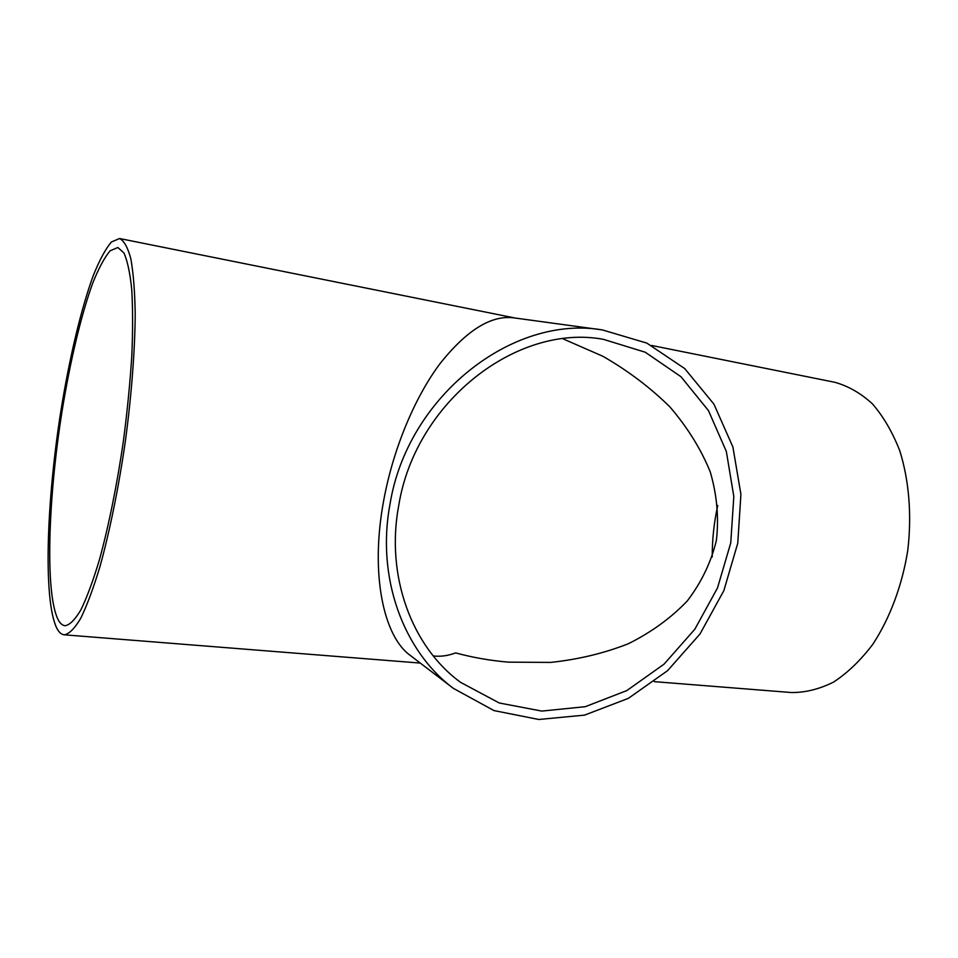 <?xml version="1.0" encoding="UTF-8"?>
<svg xmlns="http://www.w3.org/2000/svg" width="958" height="958" viewBox="0 0 958 958"><rect width="100%" height="100%" fill="white"/><g stroke="black" fill="none" stroke-linecap="round" stroke-linejoin="round"><path stroke-width="1.44" d="M398.767 505.297C415.497 401.737 517.14 323.301 603.372 339.324L645.237 352.221L680.958 376.698L708.465 410.611L726.332 451.446L733.816 496.46L730.75 542.887L717.482 588.008L694.837 629.226L664.074 664.134L626.867 690.562L585.314 706.681L541.869 711.087L499.322 703.004L460.666 682.407C411.868 646.949 385.391 575.902 398.767 505.297M433.232 655.907L435.052 656.11C441.758 656.625 448.607 655.559 455.613 652.901C473.024 657.595 490.724 660.673 508.698 662.158L550.658 662.409C578.201 659.499 604.103 653.272 628.364 643.728C651.2 632.352 670.792 618.15 687.149 601.109C701.256 582.704 710.992 562.526 716.356 540.575C719.027 518.015 717.003 495.142 710.285 471.983C700.957 449.086 687.509 427.424 669.965 406.982C650.386 387.631 628.029 370.734 602.905 356.292L562.957 338.809M717.734 505.513C713.997 522.541 712.165 539.701 712.225 556.981M58.091 619.61C45.002 593.373 48.032 499.549 61.959 411.808C70.054 361.753 81.059 315.086 92.794 282.945C98.698 268.252 104.458 257.546 110.074 250.828L117.87 247.499L123.941 252.972C127.414 260.708 130.013 272.826 131.725 289.316C132.851 308.189 132.875 330.438 131.797 356.065C130.048 383.14 127.258 411.437 123.414 440.943C117.008 485.107 108.505 526.888 99.237 560.43C92.986 581.075 86.867 597.553 80.879 609.887C75.095 619.61 69.862 624.891 65.156 625.73C62.474 625.49 60.126 623.442 58.091 619.61M390.014 504.147C376.195 577.363 403.27 651.009 453.385 688.371L493.969 710.573L538.767 719.482L584.56 715.123L628.364 698.358L667.582 670.66L699.999 633.992L723.841 590.655L737.768 543.198L740.917 494.352L732.906 447.015L713.914 404.12L684.719 368.579L646.83 343.096L602.462 329.947C512.602 314.392 407.366 396.373 390.014 504.147M453.385 688.371L410.395 655.511C383.559 636.591 370.004 573.962 383.631 500.866C393.067 448.979 414.85 397.175 440.117 363.513C466.774 330.055 491.394 314.847 513.991 317.876L602.462 329.947M56.75 628.113C58.905 632.328 61.432 634.567 64.306 634.819C69.227 633.933 74.712 628.412 80.759 618.257C87.034 605.372 93.441 588.128 99.991 566.513C109.715 531.379 118.636 487.55 125.366 441.207C131.569 394.792 134.97 350.209 135.21 313.781C134.827 291.232 133.366 272.922 130.851 258.84C127.809 247.451 124.037 240.686 119.546 238.518L111.356 242.015C105.464 249.056 99.416 260.277 93.237 275.664C80.951 309.314 69.467 358.029 60.989 410.252C46.439 501.752 43.122 599.971 56.75 628.113M651.632 345.467L834.717 382.266C848.117 385.954 860.679 393.139 872.391 403.809C883.336 416.455 892.449 432.058 899.73 450.643C909.058 480.233 911.944 515.093 907.753 550.527C902.101 585.757 889.79 618.497 872.714 644.435C860.631 660.337 847.59 672.875 833.604 682.06C819.425 689.137 805.379 692.634 791.476 692.538L654.302 681.653M64.306 634.819L420.299 663.08M119.546 238.518L515.236 318.056"/></g></svg>
